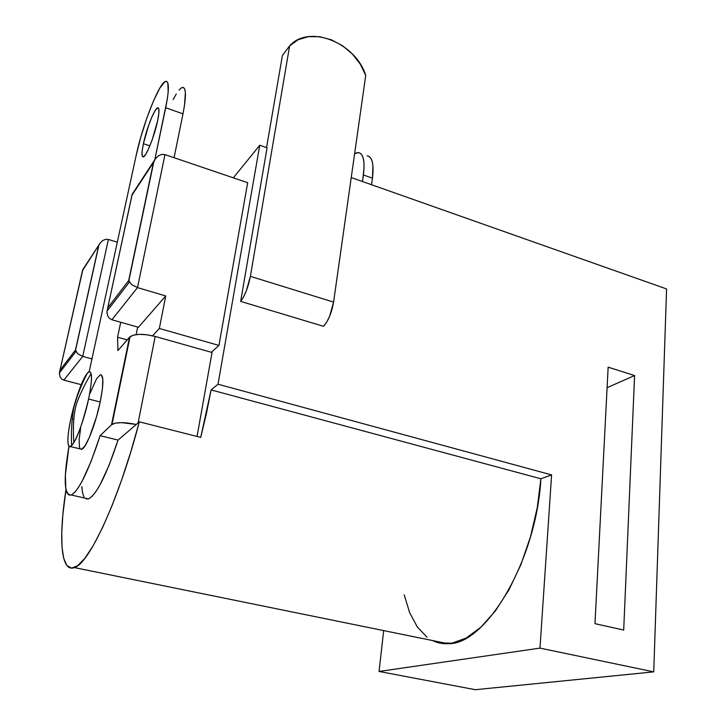 <?xml version="1.0" encoding="UTF-8"?>
<svg xmlns="http://www.w3.org/2000/svg" width="726" height="726" viewBox="0 0 726 726"><rect width="100%" height="100%" fill="white"/><g stroke="black" fill="none" stroke-linecap="round" stroke-linejoin="round"><path stroke-width="1.09" d="M80.25 448.922L81.739 449.285C86.058 448.378 95.705 423.902 100.197 401.995L88.599 399.019C84.443 418.802 76.13 441.408 71.584 445.61C68.661 449.657 65.34 444.385 70.912 418.548C74.941 399.872 82.546 378.7 87.265 373.318C81.33 384.735 76.856 396.169 73.834 407.622C71.774 419.31 71.03 431.97 71.584 445.61L70.322 446.535C66.883 446.436 67.082 437.097 70.912 418.548M72.173 418.857L73.78 419.256M143.394 143.684C146.489 128.747 154.738 107.938 157.742 107.784C159.411 107.775 159.375 112.085 157.642 120.716L158.858 113.211L158.758 108.737L157.397 107.929L154.992 110.824L151.925 116.931L148.667 125.28L143.394 143.684L142.151 151.081L142.142 155.727L143.385 156.898L145.717 154.32L148.812 148.331L152.179 139.809L157.642 120.716C154.547 135.925 146.126 156.943 143.24 156.934C141.534 156.898 141.588 152.478 143.394 143.684L149.855 145.89L143.394 143.684M179.104 90.006L181.536 87.782L183.451 87.483L184.758 89.153L185.384 92.774L184.495 105.361L182.988 113.864L165.691 107.729C169.203 90.051 169.258 81.258 165.846 81.321C159.493 81.811 142.577 124.681 136.198 155.3L89.144 371.812L136.198 155.3L140.844 136.951L146.888 117.939L153.522 100.841L159.829 88.1L164.884 81.748L166.671 81.394L167.86 83.027L168.178 92.084L167.279 99.208L154.801 159.702L165.691 107.729L182.988 113.864L174.077 157.705L182.988 113.864C186.364 96.24 186.219 87.419 182.562 87.392M432.424 640.523C437.197 642.882 442.352 643.935 447.869 643.672C485.603 645.523 536.496 560.481 540.888 478.779L551.597 474.904L539.981 648.118L551.597 474.904L218.018 384.217L551.597 474.904L540.888 478.779L211.094 389.916L218.018 384.217L259.763 145.236L233.336 177.834L259.763 145.236L267.068 147.823L259.763 145.236L218.018 384.217L211.094 389.916L206.456 413.339L200.721 437.388L139.328 421.824L118.057 440.083L108.973 465.529L99.916 485.013L95.75 491.82L91.984 496.439L88.708 498.798L86.013 498.898M351.239 177.552L666.586 288.948L351.239 177.552M130.054 336.692C135.109 333.661 143.485 333.588 155.183 336.465L138.094 422.931L155.183 336.465L212.037 352.473L197.064 436.453L212.037 352.473L155.183 336.465L147.079 334.795L139.328 334.35L133.167 335.203L129.527 337.2L111.505 424.774L100.134 435.673L91.122 461.291L82.256 480.939L78.217 487.808L74.597 492.491L71.484 494.905L68.952 495.05L67.046 492.999L65.812 488.861L65.349 475.085L68.979 446.272C63.316 479.133 64.069 495.377 71.248 495.005L88.463 498.889C96.585 494.742 106.45 475.14 118.057 440.083L100.134 435.673L111.505 424.774L115.144 423.185L121.424 422.632L136.37 424.474C124.827 422.087 116.704 422.042 112.022 424.365L130.054 336.692L117.884 350.576L129.527 337.2L112.022 424.365M211.375 352.282L218.953 345.422L247.675 182.707L164.965 154.611L247.675 182.707L218.953 345.422L211.375 352.282M117.394 242.221L108.401 239.453L117.394 242.221M173.106 99.634L176.255 94.017M120.716 322.262L117.585 337.218L117.884 350.576L117.585 337.218L120.716 322.262M80.631 428.004L79.161 439.493L79.433 447.034L80.232 448.904M81.448 449.358L84.969 445.945L89.461 437.152L96.476 416.951L100.197 401.995L102.43 388.719L102.838 379.226L101.404 374.915M100.079 374.888L96.485 378.981L89.833 393.737M323.515 326.31L240.651 301.399L267.068 147.823L240.651 301.399L323.515 326.31L326.664 322.181L329.658 316.209L333.579 302.107L365.713 75.459L360.341 64.242L352.455 54.114L342.59 45.774L331.419 39.83L319.712 36.708L308.305 36.681L298.014 39.776L289.629 45.838C309.249 23.894 355.849 42.861 365.713 75.459L333.579 302.107L250.379 276.343L246.332 290.827L243.509 297.043L240.651 301.399C244.971 295.618 248.219 287.269 250.379 276.343L333.579 302.107C331.691 312.806 328.343 320.874 323.515 326.31M539.981 648.118L653.736 671.868L666.586 288.948L653.736 671.868L539.981 648.118L379.054 671.45L383.682 630.595L379.054 671.45L475.33 689.7L379.054 671.45L539.981 648.118M634.588 375.551L623.698 630.05L594.975 623.679L608.152 367.165L634.588 375.551L623.698 630.05L594.975 623.679L608.152 367.165L634.588 375.551L607.099 387.675L634.588 375.551M438.713 642.828L451.917 643.218L466.174 638.036L480.893 627.2L495.404 610.92L508.971 589.784L520.878 564.692L530.479 536.859L537.258 507.719L540.888 478.779L211.094 389.916L200.721 437.388L139.328 421.824C119.236 499.125 89.089 563.993 74.37 567.596C60.603 572.923 58.534 537.73 65.966 489.678L62.844 514.861L61.746 532.494L62.028 547.204L63.734 558.403L66.919 565.545L71.565 568.122L77.609 565.763L84.915 558.23L93.291 545.507L102.448 527.829L112.031 505.704L121.65 479.94L130.889 451.572L139.328 421.824L118.057 440.083L100.134 435.673C88.563 470.947 78.934 490.731 71.248 495.005M83.935 496.811L82.528 492.664L81.802 486.62M152.587 335.802L159.348 328.47L165.746 295.945L138.448 327.281L111.904 319.767L138.448 327.281L165.746 295.945L137.504 287.605L164.965 154.611L161.726 154.402L158.395 155.827L155.5 158.667L153.467 162.47L128.702 280.499L107.738 307.86L131.923 195.303L153.467 162.47L128.702 280.499L107.738 307.86L106.985 311.763L107.512 315.393L109.236 318.206L111.904 319.767L137.504 287.605L165.746 295.945L159.348 328.47L218.953 345.422L159.348 328.47L152.587 335.802M137.686 327.063L136.152 334.595L137.686 327.063M475.33 689.7L653.736 671.868L475.33 689.7M427.042 637.21L417.259 626.901L409.6 612.535L404.219 594.83M63.761 380.125L81.23 384.671L63.834 380.143L82.728 356.421L92.148 358.953L82.728 356.421L108.401 239.453L105.579 239.326L102.711 240.551L100.242 242.947L82.483 270.626L60.013 370.178L75.477 349.986L98.554 246.141L75.477 349.986L60.013 370.178L59.441 372.91L59.94 376.513L61.492 378.854L63.834 380.143L82.728 356.421L77.664 353.743L75.477 349.986L76.076 351.856M82.728 356.421L108.401 239.453L105.579 239.326L102.711 240.551L100.242 242.947L82.573 269.954M60.013 370.178L82.909 269.4M59.423 373.99L59.414 373.463M129.564 282.478L128.702 280.499L131.542 284.519L137.504 287.605L164.965 154.611L161.726 154.402L158.395 155.827L155.5 158.667L131.969 194.577M111.904 319.767L137.504 287.605M107.738 307.86L132.25 194.123M107.021 313.06L106.985 311.763M127.186 339.886L117.585 337.218L127.186 339.886M84.842 498.072L88.463 498.889M282.378 55.63L289.629 45.838L250.379 276.343L289.629 45.838L282.378 55.63L266.533 147.632L282.378 55.63M87.265 373.318C88.844 371.113 90.124 371.231 91.095 373.681C92.129 377.066 91.294 385.515 88.599 399.019C82.982 421.688 78.072 436.181 73.852 442.506L71.584 445.61C71.03 431.97 71.774 419.31 73.834 407.622C76.856 396.169 81.33 384.735 87.265 373.318L89.062 371.839C92.411 371.676 92.256 380.733 88.599 399.019L100.197 401.995C103.754 383.755 103.782 374.689 100.279 374.807M368.418 156.09L370.55 157.805L372.075 161.018L372.928 165.601L372.456 178.188L363.399 174.975L362.501 181.527L364.035 168.169L363.935 162.361L363.127 157.778L361.639 154.584L359.561 152.877L356.956 152.714L354.624 153.649L358.299 152.605C363.363 153.449 365.06 160.909 363.399 174.975L372.456 178.188C374.062 164.149 372.293 156.689 367.138 155.809M372.456 178.188L371.576 184.74L372.456 178.188M81.739 449.285L70.322 446.535M158.431 108.029L157.742 107.784M74.37 567.596L447.869 643.672M75.894 351.538L59.441 372.91M98.836 245.415L75.513 350.377M129.328 282.124L107.021 311.109M153.894 161.417L128.801 280.989M91.095 373.681C82.7 387.548 76.321 402.358 75.35 408.457C73.408 417.731 72.909 429.075 73.852 442.506"/></g></svg>
